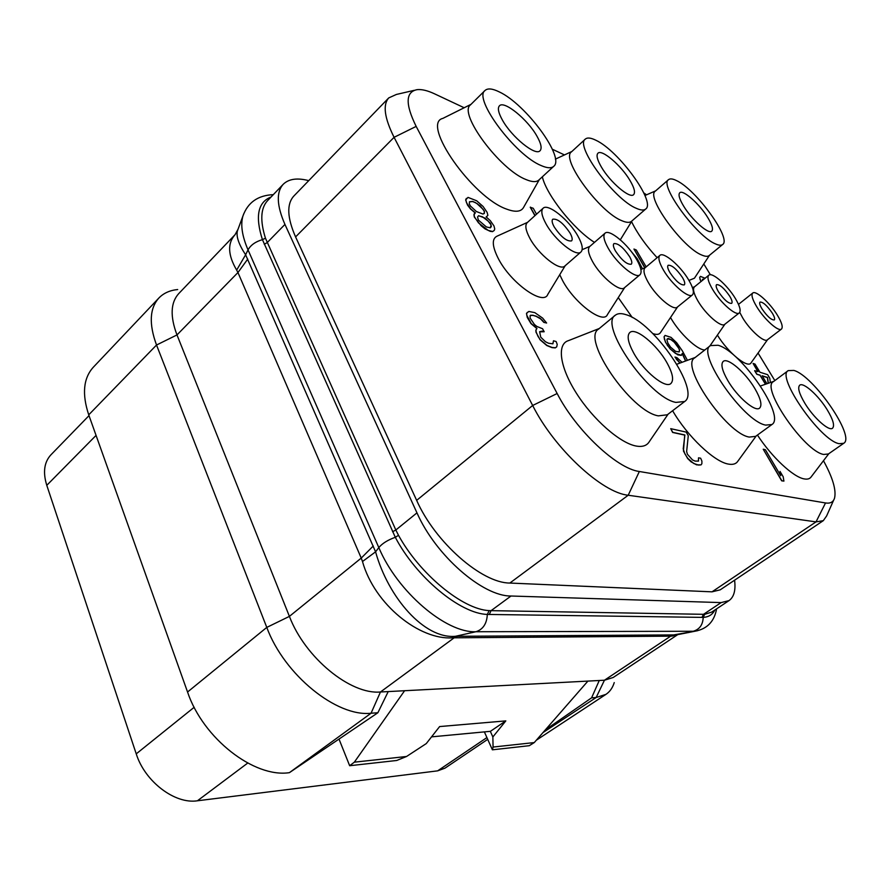 <?xml version="1.0" encoding="UTF-8"?>
<svg xmlns="http://www.w3.org/2000/svg" width="890" height="890" viewBox="0 0 890 890"><rect width="100%" height="100%" fill="white"/><g stroke="black" fill="none" stroke-linecap="round" stroke-linejoin="round"><path stroke-width="1.33" d="M734.584 580.191C735.852 590.248 733.983 597.056 729.01 600.616L721.134 602.597L511.016 596.011C482.758 596.445 435.666 555.494 416.965 512.863L284.945 224.425C276.723 205.59 276.145 192.218 283.209 184.297C288.749 178.868 297.26 177.644 308.73 180.648M388.741 97.911L293.789 196.1C286.569 204.11 287.17 217.716 295.58 236.918L416.654 500.369C435.188 542.399 481.824 583.128 509.848 583.05L712.011 591.839L720.232 589.825L823.317 520.65L816.019 521.885L628.207 495.241C602.029 492.815 554.147 448.438 532.665 405.484L394.081 137.316C384.424 117.925 382.644 104.786 388.741 97.911L396.395 94.451L414.251 90.324M823.473 460.731C832.751 477.696 836.444 490.179 834.531 498.189C833.274 502.105 830.27 503.696 825.519 502.961L639.343 471.5C616.937 468.741 576.03 430.371 557.151 393.514L416.164 126.402C405.161 104.041 405.517 91.792 417.243 89.634C421.86 89.189 427.645 90.591 434.576 93.839L464.168 107.757M552.345 149.231L564.471 154.927M643.793 192.919L646.563 194.81M703.801 263.963L710.376 274.754M758.046 353.03L774.834 380.586M833.685 500.091L826.621 515.944L823.317 520.65M565.217 265.687L547.817 294.334C543.545 306.327 510.649 282.976 498.244 258.445C492.081 246.163 491.692 238.731 497.065 236.162L527.536 222.355M624.691 287.537L607.458 314.526C603.542 324.794 574.573 303.268 562.636 280.661L559.743 274.71M632.267 317.474L618.261 297.605M677.59 306.894L660.602 332.404C659.312 334.573 656.709 334.963 652.793 333.55M704.824 349.97C697.448 350.204 679.66 333.572 670.76 317.964L670.515 317.53M767.547 339.691L751.216 362.63C748.323 369.205 728.276 353.063 717.396 335.096M688.971 280.428L694.445 278.203L709.497 255.274M631.533 221.599C637.24 233.369 645.773 245.395 657.131 257.688M542.344 176.821C546.46 195.021 573.661 229.275 594.476 242.38M470.977 104.364L442.875 118.381C420.692 123.365 472.434 197.558 506.766 209.161C515.722 212.521 521.407 211.798 523.832 206.958L539.34 179.591M757.435 435.054C771.819 457.16 793.346 477.196 804.226 478.909C807.575 479.543 809.933 478.809 811.302 476.706L828.846 453.666M672.606 410.724C687.514 436.456 714.37 461.921 728.432 464.091C732.993 464.936 736.186 463.901 737.999 460.998L756.211 435.944M599.281 328.499L568.454 340.636C556.728 343.963 559.632 366.891 576.375 393.18C592.996 419.468 619.93 443.075 636.072 446.024C642.502 447.192 646.941 445.701 649.389 441.529L668.101 414.173M763.242 449.239L781.665 480.822L783.912 481.101L783.2 476.784L780.029 471.422L780.719 475.705L765.356 449.706L763.242 449.239L781.821 480.711L783.912 481.101M780.029 471.422L780.486 475.316M670.726 428.668L672.629 432.451L684.721 435.099L683.442 451.03L687.625 458.484L691.04 461.81L696.603 464.858L701.031 464.88L701.876 463.712L701.899 461.087L700.653 458.228L698.539 457.816L698.517 461.087L695.101 461.098L692.531 459.941L687.447 454.312L686.635 451.519L688.281 435.722L686.235 432.117L670.726 428.668L672.784 432.34L684.877 434.976L683.22 448.849L684.844 453.8L687.792 458.361L693.777 463.512L698.472 465.058L701.031 464.88M698.539 457.816L698.383 461.12M527.47 312.279L526.48 313.425L527.258 317.441L531.007 323.637L536.803 328.51L535.847 330.157L535.98 332.126L540.041 339.746L546.783 345.531L551.989 347.623L555.282 347.89L556.74 346.822L557.218 344.386L556.116 341.526L553.502 340.781L552.89 343.818L548.518 343.24L545.448 341.738L540.731 337.165L539.652 331.714L542.055 331.125L544.179 331.748L542.577 328.744L536.826 326.43L534.412 324.45L530.129 318.108L530.14 315.594L532.954 315.372L536.158 316.339L540.664 318.943L543.835 322.38L546.616 323.026L542.655 318.119L534.857 312.657L528.838 311.444L526.646 313.28L526.758 315.205L531.163 323.493L536.959 328.377L536.014 330.023L536.147 331.992L538.027 336.409L540.197 339.613L546.95 345.398L552.156 347.489L555.449 347.745L556.74 346.822M553.502 340.781L552.824 343.818M539.629 331.814L544.179 331.748M770.395 382.533L769.75 378.15L767.625 374.668L759.96 372.243L755.009 364.066L753.073 363.443L757.779 371.553M753.073 363.443L758.024 371.631L754.642 370.707L756.778 374.245L760.027 375.257L765.467 384.257M687.425 360.328L682.352 350.838L676.734 342.817L671.015 337.355L665.075 335.43L664.051 336.82L665.397 341.983L669.936 348.702L677.724 354.832L681.284 355.399L682.274 353.43L685.745 360.951M682.185 353.63L685.589 361.006M682.063 362.308L676.956 357.658L674.965 357.046L680.071 363.042M486.218 216.949L487.887 215.369L487.119 212.365L483.125 206.513L476.662 200.773L467.995 197.391L465.804 199.805L466.538 202.82L470.588 208.772L475.349 212.799L474.092 214.535L474.47 216.904L478.542 222.912L488.232 230.421L492.704 231.5L494.262 230.41L494.74 228.919L493.95 225.871L490.301 220.653L486.151 216.893L486.852 216.615M466.36 198.381L465.659 199.939L467.495 205.034L470.432 208.916L475.127 212.877M474.626 213.077L473.936 214.679L474.326 217.049L481.156 225.76L484.994 228.864L490.234 231.344L492.548 231.645L494.262 230.41M705.069 278.247L700.463 276.401L699.662 277.469L700.919 281.618M702.421 279.349L703.578 279.46M646.173 266.878L636.272 249.99L633.958 249.055L644.76 267.846M536.537 214.201L533.244 208.282L530.251 207.248L534.923 215.658M529.739 238.075C525.656 230.354 524.8 225.226 527.18 222.689L543.056 208.282C547.917 202.887 569.222 220.119 578.01 236.273C582.36 244.172 583.351 249.4 580.97 251.97L564.85 266.01C560.021 271.55 538.35 254.484 529.739 238.075M543.056 208.282C540.764 210.741 541.699 215.847 545.87 223.579C554.659 240.022 576.319 257.366 580.97 251.97M554.159 226.85C552.067 222.989 551.6 220.453 552.746 219.218C557.541 218.495 563.326 223.145 570.101 233.147C572.237 237.052 572.726 239.633 571.558 240.89C566.774 241.613 560.967 236.929 554.159 226.85M487.709 739.345L444.944 768.181L437.646 770.851L197.413 800.789C174.985 804.371 144.881 781.609 136.237 753.863L46.781 485.328C42.776 472.356 44.155 462.199 50.908 454.846L89.011 415.63M520.917 746.632L524.533 746.232M671.716 636.161L677.613 634.726L613.188 677.49L604.444 680.227L670.693 636.15L677.746 634.637M484.371 731.892L492.393 749.814L529.283 745.698L534.267 742.572L587.912 681.095L604.444 680.227L596.144 697.515L591.594 697.827L545.27 729.956M587.912 681.095L388.218 691.586L377.883 712.745L371.063 713.224L289.417 772.654C254.24 778.116 203.065 738.5 187.545 692.019L88.733 414.84C81.858 394.103 83.371 378.239 93.283 367.259L158.898 297.994C149.609 308.329 148.819 324.005 156.529 345.02L88.733 414.84M235.238 234.493L178.69 293.644C170.58 302.633 170.012 316.395 176.988 334.929L289.406 616.381C305.07 657.755 350.582 694.868 380.464 691.986L388.218 691.586M237.997 229.309L235.105 234.626C227.328 243.27 227.851 255.096 236.662 270.093L237.953 272.529L176.988 334.929L156.529 345.02L266.778 627.406L289.406 616.381L361.24 558.086L362.486 561.523C374.668 605.044 419.991 640.144 452.354 637.83L670.693 636.15L673.652 634.915L697.404 630.754M716.595 608.849C714.347 621.331 707.35 628.752 695.613 631.099L678.236 634.537M362.486 561.523L375.58 551.833C388.351 597.869 424.541 639.154 455.391 636.306L673.652 634.915M236.662 270.093L245.618 254.785L375.58 551.833L378.817 547.584C397.352 591.75 446.035 633.213 475.916 631.733L455.391 636.306L452.354 637.83M243.827 213.6L237.374 230.988C236.084 236.573 238.832 244.505 245.618 254.785L248.032 249.868L378.817 547.584C382.333 543.378 387.829 539.952 395.316 537.304L262.428 239.655C255.007 216.348 257.889 202.13 271.072 197.002M729.01 600.616L711.666 612.12L704.635 614.334L489.155 610.618C462.388 609.428 419.413 573.594 398.509 535.302L395.828 530.006L392.579 531.742M416.965 512.863L395.828 530.006L265.454 238.209C260.002 220.731 260.659 208.26 267.434 200.795L283.209 184.297M714.815 610.028C712.59 614.578 708.718 617.037 703.2 617.393L487.331 614.434C459.941 613.7 415.908 576.809 395.316 537.304L398.509 535.302M177.689 289.539C169.857 290.318 163.593 293.144 158.898 297.994M187.545 692.019L266.778 627.406C284.31 674.92 336.776 717.195 371.063 713.224L380.464 691.986L454.189 637.785L457.482 636.261M377.883 712.745L289.417 772.654M339.068 739.234L349.659 765.723L354.342 762.174L404.605 690.718M349.659 765.723L396.718 760.483L406.541 756.489L426.266 743.595L439.627 726.563L505.809 720.889L490.412 731.324L431.539 736.864M406.541 756.489L354.342 762.174M534.267 742.572L493.071 747.055L492.86 736.965L505.809 720.889M492.393 749.814L493.071 747.055M490.323 731.324L492.86 736.965M599.259 680.494L591.594 697.827M542.956 732.604L596.144 697.515L605.957 694.356C609.861 691.741 612.62 687.825 614.245 682.597M537.048 136.348C527.87 119.605 504.085 100.114 499.424 105.832C497.432 108.068 498.378 112.718 502.249 119.783C511.45 136.86 535.647 156.462 540.052 150.721C542.11 148.385 541.109 143.59 537.048 136.348M541.187 165.573C515.266 155.316 472.924 98.467 485.028 90.48C487.698 88.054 492.459 88.533 499.301 91.915C525.912 104.23 565.373 157.897 553.702 166.341C551.333 168.455 547.161 168.188 541.187 165.573M553.702 166.341L538.795 180.091C536.336 182.272 532.109 182.105 526.09 179.58C499.946 169.779 458.016 113.241 470.443 104.898L485.028 90.48M630.064 180.603C621.409 165.651 601.751 148.797 597.913 153.247C596.1 155.249 597.235 159.811 601.317 166.919C609.995 182.116 629.975 199.104 633.635 194.621C635.493 192.518 634.314 187.846 630.064 180.603M636.495 208.393C614.423 199.794 574.495 145.448 585.331 139.096C587.344 137.371 590.849 137.761 595.866 140.242C618.55 150.599 656.13 202.163 645.706 209.028C643.915 210.53 640.845 210.318 636.495 208.393M645.706 209.028L631.522 221.287C629.675 222.845 626.549 222.689 622.166 220.842C599.871 212.61 560.322 158.531 571.469 151.867L585.331 139.096M707.761 217.561C699.607 204.077 682.942 189.236 679.749 192.785C678.113 194.587 679.393 199.026 683.609 206.068C691.786 219.763 708.696 234.726 711.766 231.144C713.435 229.253 712.1 224.725 707.761 217.561M715.682 243.982C696.714 236.673 658.823 184.764 668.524 179.669C670.07 178.412 672.718 178.712 676.489 180.581C696.036 189.403 731.947 238.876 722.647 244.494C721.267 245.595 718.942 245.429 715.682 243.982M722.647 244.494L709.163 255.552C707.739 256.687 705.381 256.565 702.088 255.174C682.908 248.177 645.372 196.479 655.352 191.116L668.524 179.669M666.888 362.642C656.865 344.564 635.493 326.986 629.831 332.504C626.727 335.652 627.984 342.428 633.602 352.852C643.615 371.275 665.42 389.03 670.871 383.534C674.086 380.219 672.751 373.255 666.888 362.642M675.899 402.402C648.832 397.663 598.436 324.472 615.313 315.227C617.727 313.302 621.287 313.124 625.993 314.671C653.883 322.347 700.997 391.322 684.677 401.501L675.899 402.402M684.677 401.501L667.3 414.784L658.355 415.864C630.943 411.592 581.181 338.812 598.514 329.144L615.313 315.227M754.842 388.53C745.52 372.565 727.742 357.19 723.236 361.407C720.566 364.132 722.09 370.518 727.798 380.564C737.131 396.784 755.232 412.348 759.604 408.121C762.33 405.25 760.739 398.72 754.842 388.53M765.689 425.109C743.25 421.326 695.958 352.663 710.465 345.576L718.085 345.264C741.27 351.472 785.881 416.531 771.919 424.53L765.689 425.109M771.919 424.53L755.621 436.367L749.258 437.079C726.485 433.675 679.782 365.334 694.678 357.891L710.465 345.576M827.233 409.823C818.544 395.538 803.37 381.877 799.71 385.203C797.429 387.584 799.131 393.591 804.827 403.237C813.538 417.733 828.968 431.561 832.539 428.212C834.853 425.698 833.085 419.568 827.233 409.823M839.136 443.687C820.291 440.628 775.691 376.136 788.24 370.607L793.847 370.429C813.393 375.513 855.757 436.901 843.72 443.298L839.136 443.687M843.72 443.298L828.412 453.967L823.728 454.456C804.571 451.72 760.483 387.484 773.388 381.654L788.24 370.607M629.619 256.654C631.8 260.525 632.356 263.04 631.266 264.208C627.094 264.742 621.843 260.37 615.524 251.091C613.377 247.253 612.843 244.761 613.911 243.615C618.094 243.092 623.334 247.442 629.619 256.654M605 233.236C602.853 235.516 603.921 240.5 608.204 248.199C616.67 263.44 635.872 279.338 639.977 274.743C642.18 272.362 641.067 267.256 636.617 259.424C628.162 244.427 609.272 228.641 605 233.236L589.636 246.597C587.411 248.944 588.401 253.962 592.595 261.638C600.906 276.857 620.119 292.521 624.391 287.793L639.977 274.743M682.474 277.535C684.688 281.351 685.289 283.81 684.288 284.889C680.605 285.278 675.81 281.173 669.914 272.574C667.734 268.78 667.144 266.355 668.134 265.287C671.828 264.909 676.6 268.991 682.474 277.535M659.857 255.397C657.866 257.51 659.056 262.383 663.406 270.004C671.549 284.199 688.76 298.873 692.409 294.913C694.445 292.699 693.21 287.726 688.715 279.994C680.583 266.01 663.629 251.447 659.857 255.397L645.005 267.857C642.936 270.037 644.037 274.932 648.321 282.531C656.319 296.704 673.541 311.189 677.335 307.106L692.409 294.913M729.711 296.192C731.947 299.952 732.604 302.344 731.669 303.357C728.398 303.624 724.004 299.752 718.464 291.742C716.261 288.004 715.627 285.646 716.539 284.655C719.821 284.388 724.204 288.226 729.711 296.192M708.796 275.221C706.96 277.19 708.24 281.93 712.645 289.45C720.466 302.733 736.041 316.362 739.29 312.913C741.17 310.855 739.846 306.015 735.307 298.395C727.497 285.301 712.156 271.784 708.796 275.221L694.434 286.88C692.509 288.916 693.722 293.678 698.049 301.176C705.759 314.448 721.334 327.898 724.716 324.349L739.29 312.913M772.197 312.969C774.433 316.673 775.123 318.987 774.278 319.933C771.341 320.111 767.28 316.462 762.062 308.964C759.849 305.281 759.17 302.978 760.027 302.066C762.952 301.888 767.013 305.515 772.197 312.969M752.74 293.044C751.027 294.879 752.395 299.496 756.823 306.894C764.354 319.377 778.561 332.092 781.465 329.066C783.189 327.142 781.787 322.447 777.248 314.96C769.739 302.633 755.732 290.04 752.74 293.044L738.489 304.38M739.746 312.39L742.705 317.93C750.125 330.39 764.343 342.95 767.358 339.835L781.465 329.066M543.835 322.38L546.616 323.026M542.511 320.745L543.99 322.247M540.664 318.943L542.666 320.6M539.207 317.886L540.82 318.809M536.158 316.339L539.362 317.741M532.954 315.372L536.314 316.206M530.663 315.305L533.11 315.238M530.14 315.594L530.818 315.171M760.027 375.257L765.623 384.191M756.778 374.245L760.16 375.157M754.776 370.607L756.912 374.145M766.924 383.746L762.096 375.758L767.525 377.46L768.348 383.245M762.207 375.936L767.391 377.56L768.203 383.301M669.936 348.702L675.521 353.464L681.428 355.288M667.266 345.22L670.081 348.591M665.397 341.983L667.411 345.098M664.341 339.012L665.542 341.871M664.051 336.82L664.474 338.901M665.075 335.43L664.196 336.709M679.059 362.219L680.26 362.975M676.356 359.249L679.203 362.108M674.965 357.046L676.5 359.126M670.559 347.145L667.912 343.151L666.877 339.657L668.145 338.5L670.915 339.39L674.386 342.06L677.791 346.266L679.626 349.981L679.17 351.939L675.599 351.372L670.559 347.145M667.289 338.845L670.771 339.513L674.242 342.183L678.759 348.301L679.482 350.093L679.059 351.984M474.882 202.241L480.289 205.957L484.449 211.342L484.316 213.466L482.903 214.023L476.417 211.553L470.387 205.946L469.286 203.877L469.464 201.763L472.724 201.396L477.407 203.754M486.363 226.928L478.33 220.03L477.563 216.96L478.631 215.691L485.117 218.15L490.546 223.49L491.336 226.549L490.301 227.829L486.363 226.928M477.263 203.899L483.203 209.439L484.305 211.486L484.171 213.522M469.453 201.852L472.579 201.541L474.737 202.375M478.509 215.836L482.447 216.782L488.221 221.165L491.135 225.014L490.268 227.829M703 279.226L703.701 279.36M702.255 280.539L703.122 279.126M699.974 279.26L701.042 281.518M699.662 277.469L700.107 279.16M700.463 276.401L699.785 277.357M633.958 249.055L644.927 267.779M642.502 268.791L637.362 258.934L628.718 248.388M530.395 207.125L535.068 215.536M295.58 236.918L394.081 137.316L416.164 126.402M712.011 591.839L816.019 521.885L825.519 502.961M509.848 583.05L628.207 495.241L639.343 471.5M416.654 500.369L532.665 405.484L557.151 393.514M247.743 259.09L237.953 272.529L361.24 558.086L373.288 545.982M273.308 194.654C257.9 195.333 247.765 202.475 242.914 216.081C240.4 224.814 242.102 236.072 248.032 249.868C250.735 245.05 255.53 241.646 262.428 239.655L265.454 238.209M489.155 610.618L487.331 614.434C486.83 623.701 483.025 629.464 475.916 631.733L693.21 631.266C699.54 629.441 702.877 624.813 703.2 617.393L704.635 614.334M489.278 614.512L491.013 610.707L511.016 596.011M701.943 617.415L703.445 614.367L721.134 602.597M264.252 244.272L267.156 242.636L284.945 224.425M486.919 737.576L437.646 770.851M247.72 763.064L197.413 800.789M194.176 707.283L136.237 753.863M96.064 435.399L46.781 485.328M536.347 740.191L605.957 694.356M631.956 220.92L620.319 239.799M571.881 151.489L555.404 159.132M655.674 190.838L644.939 195.522M695.246 357.446L676.856 364.221M773.81 381.343L760.494 385.982M589.937 246.33L582.16 249.701M645.261 267.645L640.878 269.47M694.645 286.702L692.431 287.592M724.938 324.171L709.808 346.077M739.023 303.868L738.377 304.113"/></g></svg>
